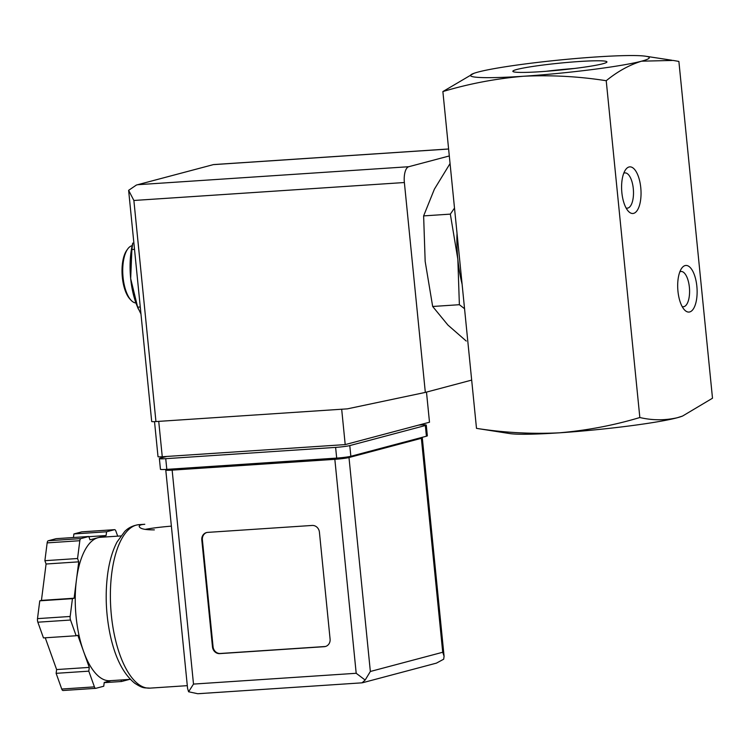 <?xml version="1.0" encoding="UTF-8"?>
<svg xmlns="http://www.w3.org/2000/svg" width="750" height="750" viewBox="0 0 750 750"><rect width="100%" height="100%" fill="white"/><g stroke="black" fill="none" stroke-linecap="round" stroke-linejoin="round"><path stroke-width="1.12" d="M678.881 61.425L712.5 398.222L682.556 416.053L677.156 417.769C664.781 420.516 652.341 420.431 639.834 417.525C613.697 425.372 586.8 430.472 559.153 432.834A89.831 6.581 174.3 0 1 509.7 433.566L476.494 428.363L442.875 91.566C469.012 83.719 495.909 78.609 523.556 76.247A89.831 6.581 174.3 0 1 473.747 73.388A89.831 6.581 174.3 0 1 478.219 72.019A89.831 6.581 174.3 0 1 596.222 56.953A89.831 6.581 174.3 0 1 645.675 56.231A89.831 6.581 174.3 0 1 641.569 61.181A89.831 6.581 174.3 0 1 523.556 76.247C551.306 74.934 578.859 76.425 606.225 80.719C617.512 71.494 629.297 64.978 641.569 61.181L673.125 60.431L678.881 61.425M450.056 163.556L434.372 189.206L423.628 215.897L425.166 261.384L432.666 306.478L447.938 325.078L466.238 341.044M464.55 308.719L459.375 304.706L432.666 306.478M459.375 304.706L457.838 259.219L450.338 214.125L423.628 215.897M450.338 214.125L454.5 208.078M546.206 71.288A41.128 3.009 174.3 0 1 574.228 68.494M540.769 71.681A47.278 3.459 174.3 0 1 513 71.541A47.278 3.459 174.3 0 1 559.547 63.159A47.278 3.459 174.3 0 1 606.834 62.175A47.278 3.459 174.3 0 1 540.769 71.681M682.556 416.062L681.628 416.4A89.831 6.581 174.3 0 1 677.156 417.769A89.831 6.581 174.3 0 1 559.153 432.834C531.403 434.147 503.85 432.656 476.494 428.363M689.719 311.944A23.353 9.619 86.2 0 0 696.225 281.822A23.353 9.619 86.2 0 0 681.684 268.266A23.353 9.619 86.2 0 0 677.803 289.397A23.353 9.619 86.2 0 0 684.441 309.834A23.353 9.619 86.2 0 0 689.719 311.944M633.628 213.366A23.353 9.619 86.2 0 0 640.144 183.244A23.353 9.619 86.2 0 0 625.594 169.688A23.353 9.619 86.2 0 0 621.712 190.819A23.353 9.619 86.2 0 0 628.359 211.256A23.353 9.619 86.2 0 0 633.628 213.366M606.225 80.719L639.834 417.525M473.747 73.388L442.875 91.566M457.022 233.325A79.05 32.569 86.2 0 0 457.838 259.219A79.05 32.569 86.2 0 0 462.103 284.194M134.512 249.347L131.888 249.525L130.678 278.616L137.644 307.162L140.972 314.034M140.269 306.994L137.644 307.162M138.309 308.981L136.903 305.503A50.306 20.728 86.2 0 1 130.678 278.616A50.306 20.728 86.2 0 1 132.759 243.075L131.888 249.525M132.141 245.7A28.744 11.841 86.2 0 0 127.65 249.066L126.694 250.416A27.309 11.25 86.2 0 0 122.156 275.128A27.309 11.25 86.2 0 0 129.919 299.025L131.044 300.234A28.744 11.841 86.2 0 0 135.947 302.981M127.65 249.066A28.744 11.841 86.2 0 0 122.878 275.081A28.744 11.841 86.2 0 0 131.044 300.234M626.072 207.984A17.672 7.275 86.2 0 0 627.319 208.153A17.672 7.275 86.2 0 0 627.9 208.059A17.672 7.275 86.2 0 0 633.356 189.338A17.672 7.275 86.2 0 0 624.975 172.903A17.672 7.275 86.2 0 0 623.766 173.231M682.153 306.562A17.672 7.275 86.2 0 0 683.4 306.741A17.672 7.275 86.2 0 0 683.981 306.637A17.672 7.275 86.2 0 0 689.438 287.916A17.672 7.275 86.2 0 0 681.056 271.481A17.672 7.275 86.2 0 0 679.847 271.809M154.519 421.641L158.016 456.684A7.191 0.525 -5.7 0 0 162.263 456.75L345.206 444.6L429.497 422.222L426.488 392.1M136.744 184.959L213.553 164.569L136.406 185.044L128.625 190.331L133.875 200.475L404.372 182.522L425.325 392.409L347.381 408.853L155.944 421.556A7.191 0.525 -5.7 0 1 151.697 421.5L128.625 190.341M449.297 155.953L408.759 166.716A14.372 5.925 -93.8 0 0 404.372 182.522M471.675 380.1L425.325 392.409M345.206 444.6L341.681 409.237M144.787 524.297C140.991 524.531 139.134 525.253 139.209 526.434C139.884 528.787 144.928 529.931 154.369 529.875M167.953 469.294L166.697 469.622A10.781 0.787 -5.7 0 0 165.778 470.044A10.781 0.787 -5.7 0 0 172.144 470.128L334.838 459.328A10.781 0.787 -5.7 0 0 348.994 457.528L421.369 438.309A10.781 0.787 -5.7 0 0 422.297 437.887A10.781 0.787 -5.7 0 0 421.041 437.644M212.484 646.931L201.806 539.953A7.191 6.525 75.1 0 1 206.494 532.575A7.191 6.525 75.1 0 1 207.628 532.388L312.169 525.45A7.191 6.525 75.1 0 1 319.416 532.144L330.094 639.122A7.191 6.525 75.1 0 1 325.397 646.5A7.191 6.525 75.1 0 1 324.272 646.688L219.722 653.625A7.191 6.525 75.1 0 1 212.484 646.931L213.066 646.772L202.387 539.794A7.191 6.525 75.1 0 1 206.784 532.5M111.103 680.634L104.222 682.463L103.744 686.231L95.85 688.322A3.591 1.481 -93.8 0 1 95.738 688.341A3.591 1.481 -93.8 0 1 94.416 686.869L88.8 671.156L89.278 667.397L83.55 651.347A71.869 29.606 86.2 0 0 109.912 680.709L130.35 679.35M129.384 679.416L121.519 681.506L120.975 679.978M83.55 651.347L77.812 635.297L76.144 635.747L70.528 620.034A3.591 1.481 -93.8 0 1 70.172 616.462L72.441 598.659L74.109 598.219L76.425 580.031A71.869 29.606 86.2 0 0 83.55 651.347M120.825 535.941L100.397 537.3A71.869 29.606 86.2 0 0 98.044 537.684L106.097 535.547L106.575 531.778L114.459 529.688A3.591 1.481 -93.8 0 1 114.581 529.669A3.591 1.481 -93.8 0 1 115.894 531.131L117.694 536.147M89.981 539.822L98.044 537.684A71.869 29.606 86.2 0 0 76.425 580.031L78.75 561.844L77.559 558.516L79.828 540.712A3.591 1.481 -93.8 0 1 80.906 538.594L88.8 536.503L89.981 539.822M165.778 470.044L187.575 688.416L188.597 691.772L197.784 693.731L362.053 682.828L365.156 680.053L370.35 671.475L348.994 457.528M166.753 456.45L160.303 458.166A10.781 0.787 -5.7 0 0 159.375 458.578A10.781 0.787 -5.7 0 0 165.741 458.672L335.616 447.394A10.781 0.787 -5.7 0 0 349.781 445.584L425.353 425.522A10.781 0.787 -5.7 0 0 426.272 425.1A10.781 0.787 -5.7 0 0 419.906 425.016L418.678 425.091M159.375 458.578L160.444 469.284A10.781 0.787 -5.7 0 0 166.809 469.369L336.684 458.091A10.781 0.787 -5.7 0 0 350.85 456.281L426.412 436.219A10.781 0.787 -5.7 0 0 427.341 435.797L426.272 425.1M169.303 469.2L169.35 469.688A7.191 0.525 -5.7 0 0 173.597 469.744L336.291 458.944A7.191 0.525 -5.7 0 0 345.731 457.744L418.097 438.525A7.191 0.525 -5.7 0 0 418.716 438.263M188.597 691.772L193.5 684.084L356.194 673.284L365.156 680.053M370.35 671.475L442.725 652.256L444.084 656.259L443.691 659.194L436.453 663.122L362.55 682.744M76.144 635.747L43.472 637.913L37.856 622.2A3.591 1.481 -93.8 0 1 37.5 618.628L39.769 600.825L41.438 600.384L46.078 564.009L44.888 560.691L47.156 542.878A3.591 1.481 -93.8 0 1 48.244 540.759L56.128 538.669L88.8 536.503M89.278 667.397L56.616 669.562L45.253 637.791M88.8 671.156L56.128 673.331L56.616 669.562M95.616 688.341L63.188 690.487A3.591 1.481 -93.8 0 1 63.066 690.506A3.591 1.481 -93.8 0 1 61.744 689.044L56.128 673.331M121.519 681.506L104.194 682.659M106.575 531.778L73.903 533.944L81.787 531.853A3.591 1.481 -93.8 0 1 81.909 531.834A3.591 1.481 -93.8 0 1 82.031 531.834M73.453 537.516L73.903 533.944M106.097 535.547L88.866 536.691M77.559 558.516L44.888 560.691M78.75 561.844L46.078 564.009M74.109 598.219L41.438 600.384M72.441 598.659L39.769 600.825M325.688 646.416A7.191 6.525 75.1 0 1 324.853 646.538L220.303 653.475A7.191 6.525 75.1 0 1 213.066 646.772M171.375 526.144A25.153 1.837 -5.7 0 0 145.022 529.406M133.875 200.475L155.944 421.556M138.262 184.669L408.759 166.716M213.834 164.606L448.612 149.016M162.263 456.75L158.728 421.378M144.787 524.269L139.069 524.644A81.928 33.75 86.2 0 0 110.812 608.625A81.928 33.75 86.2 0 0 149.916 688.134L187.294 685.659M356.194 673.284L334.838 459.328M193.5 684.084L172.144 470.128M442.725 652.256L421.369 438.309M166.809 469.369L165.741 458.672M336.684 458.091L335.616 447.394M350.85 456.281L349.781 445.584M426.412 436.219L425.353 425.522M173.597 469.744L173.513 468.919M336.291 458.944L336.206 458.128M345.731 457.744L345.675 457.191M70.528 620.034L37.856 622.2M94.416 686.869L61.744 689.044M114.459 529.688L81.787 531.853M80.906 538.594L48.244 540.759M79.828 540.712L47.156 542.878M70.172 616.462L37.5 618.628M202.387 539.794L201.806 539.953M324.853 646.538L324.272 646.688M220.303 653.475L219.722 653.625M645.675 56.231L671.766 60.225M213.553 164.578L448.603 148.978M444.084 656.259L422.297 437.887M139.069 524.644C130.003 525.788 125.869 530.409 124.744 531.441L117.019 542.034C112.613 550.453 109.538 560.831 107.775 573.169C105.094 593.053 105.825 613.275 109.969 633.816C114.853 657.263 123.103 673.734 134.719 683.222C143.559 688.95 144.244 687.619 149.916 688.134M95.738 688.341L63.066 690.506M114.581 529.669L81.909 531.834"/></g></svg>
